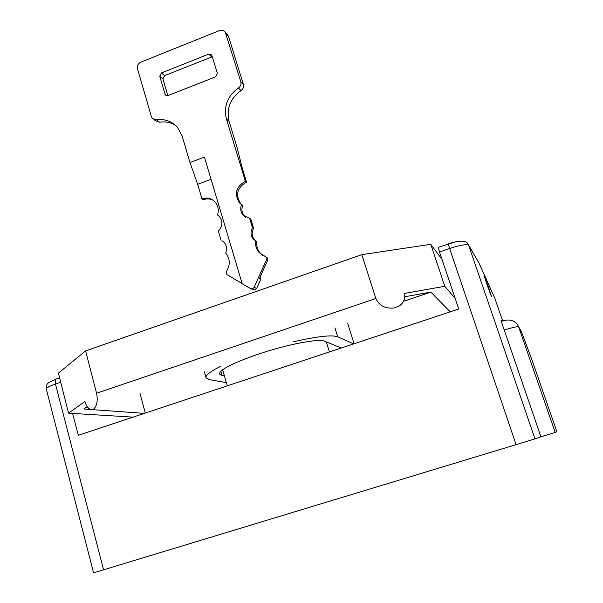 <?xml version="1.0" encoding="UTF-8"?>
<svg xmlns="http://www.w3.org/2000/svg" width="603" height="603" viewBox="0 0 603 603"><rect width="100%" height="100%" fill="white"/><g stroke="black" fill="none" stroke-linecap="round" stroke-linejoin="round"><path stroke-width="0.9" d="M484.578 276.656L491.407 296.525L484.578 276.656M495.063 298.854L478.744 262.584L468.659 245.27L534.982 438.901L540.914 436.776L502.382 324.663L501.003 320.329L501.711 321.256M534.982 438.901L93.571 572.85L46.31 389.056C46.197 387.917 49.242 386.244 55.461 384.043L103.588 569.827M516.085 444.667L449.627 248.504L439.512 251.979L458.717 309.007L78.315 435.298L72.601 413.394M439.512 251.979L438.298 247.245M494.777 298.131L502.676 320.984L494.905 298.432L479.709 264.559M226.359 382.626L209.527 379.664L206.045 377.825C205.239 375.383 210.206 371.508 220.947 366.209M224.422 375.933L222.062 375.473L219.477 374.041C219.492 369.827 232.283 363.24 257.843 354.3C286.583 344.517 319.062 338.306 324.602 341.192L341.328 347.976M132.999 417.14L68.523 413.145L58.416 373.106L85.603 350.901L361.845 254.647L375.865 298.5C379.159 305.638 385.204 308.811 394 308.02L398.9 306.226C403.874 302.751 405.615 298.508 404.131 293.495L444.788 286.297L455.152 298.417M404.658 296.774L430.859 292.086L450.185 311.834M353.614 343.898L337.71 336.813L334.944 327.874M293.646 341.758C317.276 336.346 331.967 334.695 337.71 336.813M144.328 413.379L92.206 409.618M90.518 409.49L83.802 409.007L87.164 406.671M68.523 413.145L84.94 401.492C86.221 406.234 88.347 408.955 91.324 409.656L93.669 409C97.03 405.827 97.995 400.573 96.57 393.239L375.865 298.5M361.845 254.647L430.761 244.321L442.014 259.418M85.603 350.901L96.57 393.239M430.761 244.321L444.788 286.297M430.889 292.108L403.603 301.304M140.032 393.412L145.285 413.063M347.758 323.57L354.067 343.748M556.886 431.74L532.434 361.265L521.633 332.245L518.625 326.841L555.212 432.411L556.886 431.74L532.298 360.896M555.212 432.411L540.914 436.776M487.239 285.362L484.593 276.996L488.724 287.767L491.377 296.163L487.239 285.362M137.484 68.704L151.428 116.688L152.408 118.474L156.501 119.876C164.853 118.731 171.825 121.195 177.403 127.271L182.114 135.961L189.96 162.554L204.417 157.089L242.225 283.817L250.999 288.829L252.83 288.656L253.991 287.578L266.428 259.916L265.998 256.984L259.207 252.665C256.305 249.363 255.152 245.466 255.747 240.966L253.381 239.12C250.577 235.607 250.275 231.778 252.469 227.633L249.657 218.361L243.137 215.248C240.627 212.15 240.092 208.638 241.532 204.711L239.323 202.729C234.032 193.789 236.052 186.629 245.383 181.247L226.404 118.949C223.502 106.324 227.512 96.005 238.426 87.985C240.612 86.38 241.411 84.314 240.831 81.797L225.251 32.117C223.826 30.263 221.927 29.735 219.56 30.527L140.778 62.192C138.042 63.601 136.941 65.772 137.484 68.704M166.104 95.455L165.448 94.927L168.064 95.538L215.716 76.807L217.397 73.483L211.902 55.499L211.578 54.843L208.789 54.097L161.408 72.963L164.529 75.631L162.885 78.88L167.822 95.621M165.448 94.927L165.011 94.106L166.993 95.711M162.885 78.88L159.75 76.234L165.011 94.106M159.75 76.234L161.408 72.963M254.142 287.292L256.674 288.385L260.722 279.37L260.066 277.192M256.674 288.385L254.474 289.99L251.006 288.829M242.142 283.553L226.856 274.591L226.577 271.086C230.452 264.642 230.142 258.619 225.643 253.026C227.316 248.971 226.781 245.383 224.037 242.248L222.507 241.012M211.042 179.287L197.671 184.284L201.982 198.877L203.301 199.676C206.761 198.462 210.078 198.666 213.236 200.286M175.428 125.258C170.641 122.349 165.388 121.324 159.674 122.198L155.604 120.811L153.893 119.56M227.127 34.235L228.477 36.301L225.808 33.301M240.831 81.797L243.401 84.458L228.477 36.301M243.401 84.458C243.981 86.953 243.19 88.995 241.019 90.593C230.18 98.545 226.208 108.789 229.087 121.324L226.404 118.949M245.383 181.247L246.559 182.121L242.082 167.438L237.183 147.863L229.087 121.324M212.286 56.765L164.529 75.631M197.671 184.284L189.96 162.554M221.113 240.296L218.384 231.1C222.726 226.298 223.057 221.429 219.379 216.492L217.51 214.962C219.04 209.987 218.211 205.623 215.03 201.877C211.367 198.244 207.017 197.241 201.982 198.877M260.722 279.37L259.365 278.737L267.551 260.519L266.428 259.916M255.747 240.966L256.901 241.63C256.313 246.114 257.458 250.004 260.353 253.29L263.157 255.597M252.469 227.633L253.629 228.349L250.825 219.108L249.657 218.361M256.373 241.328L254.541 239.79C251.745 236.293 251.443 232.479 253.629 228.349M241.532 204.711L242.73 205.502L240.529 203.528C235.253 194.618 237.265 187.488 246.559 182.121M245.715 217.284L244.328 216.01C241.826 212.919 241.29 209.414 242.73 205.502M266.036 256.908L267.114 257.602L267.551 260.519M438.185 247.313L456.411 241.592M60.715 382.234L55.461 384.043L55.71 379.197L59.614 377.855M329.419 351.933L326.298 341.878M468.659 245.27C466.647 243.966 460.3 245.044 449.627 248.504L448.248 243.838C460.149 239.964 466.888 240.288 468.478 244.818L468.659 245.27M477.991 261.159L478.744 262.584M56.509 378.903L55.71 379.197C47.094 383.229 46.393 383.026 46.28 388.958M222.062 375.473L220.849 371.207M520.351 329.773L518.625 326.841C517.495 326.359 512.693 327.414 504.221 330.022M532.441 361.272L521.512 331.906M521.429 331.718L520.856 330.678M211.578 56.931L208.789 54.097M156.501 119.876L159.674 122.198M241.019 90.593L238.426 87.985M227.293 385.837L222.628 369.752M468.478 244.818L479.619 264.302M205.97 377.553L204.349 371.787M518.422 326.313C516.055 321.505 510.816 317.962 501.297 321.384M259.207 252.665L260.353 253.29M253.381 239.12L254.541 239.79M243.137 215.248L244.328 216.01M239.323 202.729L240.529 203.528M265.998 256.984L267.114 257.602M225.251 32.117L227.919 35.125"/></g></svg>

